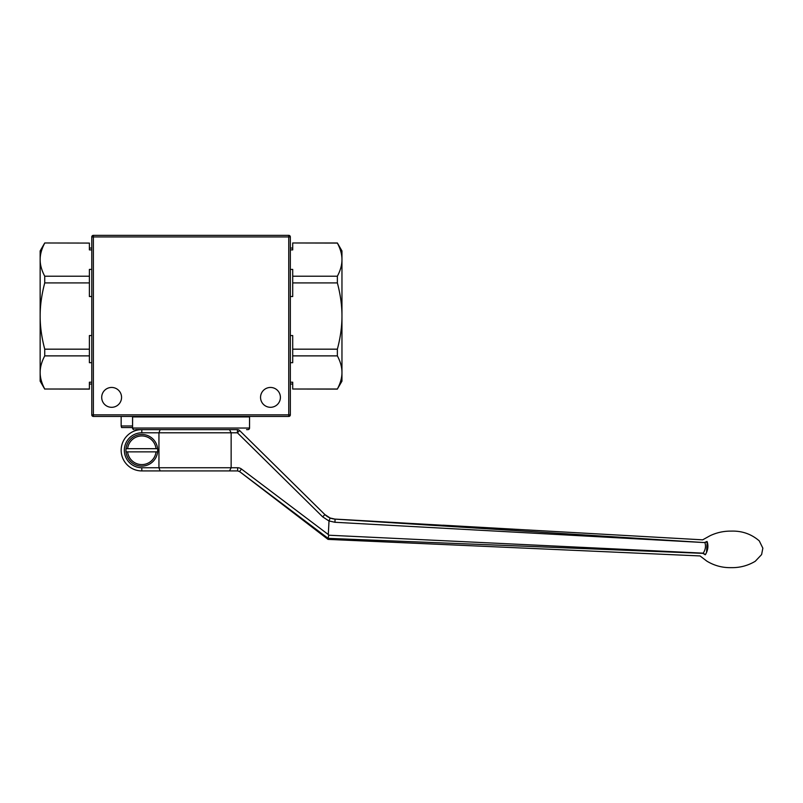 <?xml version="1.0" encoding="UTF-8"?>
<svg xmlns="http://www.w3.org/2000/svg" width="803" height="803" viewBox="0 0 803 803"><rect width="100%" height="100%" fill="white"/><g stroke="black" fill="none" stroke-linecap="round" stroke-linejoin="round"><path stroke-width="1.2" d="M290.335 362.695L292.714 362.695L292.714 355.88L337.37 355.88C340.462 361.731 341.988 367.252 341.958 372.451C341.988 377.651 340.462 383.172 337.37 389.013L341.958 381.174L341.958 250.917L337.37 242.978L292.714 242.978L337.37 243.078C340.462 248.92 341.988 254.451 341.958 259.65C341.988 264.849 340.462 270.37 337.37 276.212L292.714 276.212L292.714 269.396L290.335 269.396M290.335 249.894L292.714 249.894L292.714 243.078M290.335 296.538L292.714 296.538L292.714 282.917L337.37 282.917C340.462 294.611 341.988 305.652 341.958 316.051C341.988 326.45 340.462 337.491 337.37 349.175L292.714 349.175L292.714 335.554L290.335 335.554M337.37 389.013L292.714 389.013L292.714 382.208L290.335 382.208M337.37 389.114L292.714 389.013M292.714 355.88L292.714 349.175M292.714 282.917L292.714 276.212M337.37 355.88L337.37 349.175M337.37 282.917L337.37 276.212M290.335 414.85L290.335 236.945A1.586 1.586 0 0 0 288.749 235.349L93.369 235.349A1.586 1.586 0 0 0 91.773 236.945L91.773 414.85A1.586 1.586 0 0 0 93.369 416.436L288.749 416.436A1.586 1.586 0 0 0 290.335 414.85L288.749 414.85L288.749 416.436A1.586 1.586 0 0 0 290.335 414.85M101.7 397.375A9.927 9.927 0 0 1 116.596 388.782A9.927 9.927 0 0 1 116.596 405.977A9.927 9.927 0 0 1 101.7 397.375M260.553 397.375A9.927 9.927 0 0 1 275.439 388.782A9.927 9.927 0 0 1 275.439 405.977A9.927 9.927 0 0 1 260.553 397.375M288.749 235.349L288.749 236.945L290.335 236.945M91.773 236.945L288.749 236.945L288.749 414.85L93.369 414.85L93.369 416.436A1.586 1.586 0 0 1 91.773 414.85L93.369 414.85L93.369 235.349M91.773 382.208L89.394 382.208L89.394 389.114L44.737 389.013C41.656 383.172 40.12 377.651 40.15 372.451L40.15 381.174L44.737 389.114M89.394 389.013L44.737 389.013M91.773 335.554L89.394 335.554L89.394 349.175L44.737 349.175L44.737 355.88L89.394 355.88L89.394 362.695L91.773 362.695M89.394 349.175L89.394 355.88M91.773 269.396L89.394 269.396L89.394 276.212L44.737 276.212L44.737 282.917L89.394 282.917L89.394 296.538L91.773 296.538M89.394 276.212L89.394 282.917M44.737 276.212C41.656 270.37 40.12 264.849 40.15 259.65L40.15 250.917L44.737 242.978L89.394 243.078L89.394 249.894L91.773 249.894M44.737 242.978L89.394 243.078M44.737 349.175C41.656 337.491 40.12 326.45 40.15 316.051L40.15 372.451C40.12 367.252 41.656 361.731 44.737 355.88M44.737 243.078C41.656 248.92 40.12 254.451 40.15 259.65L40.15 316.051C40.12 305.652 41.656 294.611 44.737 282.917M132.555 425.971L121.163 425.971L121.584 427.557L132.555 427.557M229.477 429.625L160.138 429.625L158.944 432.797L237.407 432.797L322.665 516.851L324.894 514.593L239.635 430.538A3.182 3.182 0 0 0 237.407 429.625L229.477 429.625L231.144 432.797L231.144 467.747L229.477 470.919L226.004 470.919M322.665 516.851L329.009 520.996L328.307 534.537L241.472 469.032A6.404 6.404 0 0 0 237.648 467.747L141.81 467.747A17.475 17.475 0 0 1 124.335 450.272A17.475 17.475 0 0 1 141.81 432.797L158.944 432.797L158.944 467.747L160.138 470.919L237.648 470.919L239.555 471.562L328.106 538.351C328.025 539.736 328.025 539.736 328.106 538.351L702.966 553.347L705.265 554.783M324.894 514.593L330.153 518.015L335.062 519.129L704.904 542.597L707.192 541.794C708.527 545.98 707.975 550.196 705.526 554.461L702.956 553.357M329.009 520.996L330.143 518.025L329.019 520.966L334.961 522.281L704.904 542.597C706.058 546.181 705.496 549.694 703.207 553.157L328.728 535.21L328.106 538.351M239.635 430.538A3.182 3.182 0 0 0 237.407 429.625L233.623 429.625L237.407 429.625L237.407 432.797L239.635 430.538L324.864 514.562C327.734 517.313 331.147 518.828 335.112 519.109M706.52 552.675L707.192 541.794M707.021 541.473C704.231 538.261 704.231 538.261 707.021 541.473L704.743 542.406C701.993 538.913 701.993 538.913 704.743 542.406C701.993 538.913 701.993 538.913 704.743 542.406M442.985 525.272L373.204 521.277M731.051 567.651C722.309 567.801 714.238 565.623 706.831 561.126L700.045 555.937L328.046 539.385L239.555 471.572L241.472 469.032M328.307 534.537L328.728 535.21M239.565 471.582L237.628 470.919L237.648 467.747M160.138 429.625L153.463 429.625M135.536 429.625L141.81 429.625A20.647 20.647 0 0 0 121.163 450.272A20.647 20.647 0 0 0 141.81 470.919L160.138 470.919M141.81 432.797L141.81 429.625L228.865 429.625M132.605 416.918L249.552 416.918L249.502 428.039A1.586 1.536 90 0 1 247.966 429.625A1.586 1.586 0 0 0 249.552 428.039L132.555 428.039L132.605 416.918M246.571 429.625L247.966 429.625M132.555 416.918L132.555 428.039A1.586 1.586 0 0 0 134.141 429.625A1.586 1.536 -90 0 1 132.605 428.039M127.607 448.686L157.619 448.686A15.889 15.889 0 0 1 157.619 451.858L126.011 451.858A15.889 15.889 0 0 1 126.011 448.686L127.607 448.686A14.293 14.293 0 0 1 156.023 448.686L157.619 448.686A15.889 15.889 0 0 0 126.011 448.686L127.607 448.686M157.619 451.858L156.023 451.858A14.293 14.293 0 0 1 127.607 451.858L126.011 451.858A15.889 15.889 0 0 0 157.619 451.858M334.961 522.281L335.062 519.129M141.81 470.919L141.81 467.747M249.502 428.039L249.552 416.918L249.552 428.039M292.714 384.035L290.335 384.035M292.714 248.057L290.335 248.057M89.394 384.035L91.773 384.035M89.394 248.057L91.773 248.057M121.163 425.971L121.163 416.436M442.995 525.192L702.675 539.837L710.103 535.701C716.758 532.56 723.774 531.024 731.152 531.114C741.932 530.753 751.317 534.015 759.287 540.901L762.85 548.168L761.605 554.582L755.262 561.277C747.864 565.683 739.824 567.811 731.152 567.651M373.204 521.247L335.062 519.099"/></g></svg>
